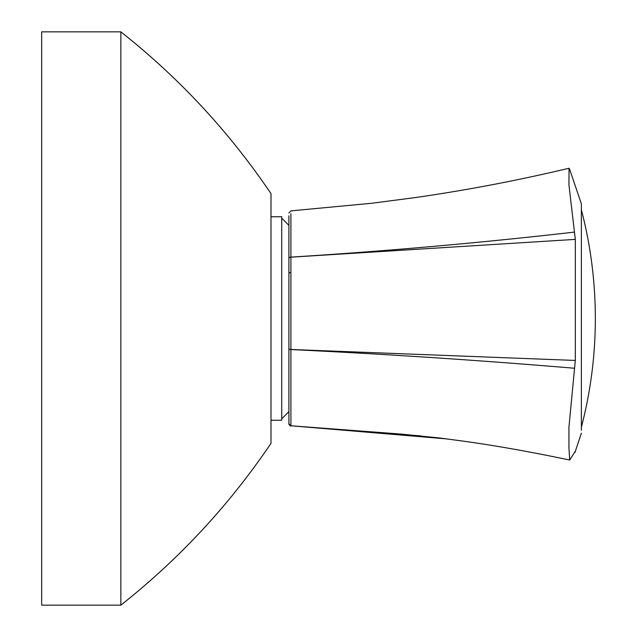 <?xml version="1.0" encoding="UTF-8"?>
<svg xmlns="http://www.w3.org/2000/svg" width="637" height="637" viewBox="0 0 637 637"><rect width="100%" height="100%" fill="white"/><g stroke="black" fill="none" stroke-linecap="round" stroke-linejoin="round"><path stroke-width="0.96" d="M288.903 225.339L281.737 218.173M420.842 435.907L290.902 425.771A2.15 2.142 180 0 1 288.903 423.621L288.903 258.335L288.903 411.661L281.737 418.827M270.988 216.739L281.737 216.739L281.737 420.261L270.988 420.261M120.855 605.15L41.668 605.15L41.668 31.85L120.855 31.85C179.252 78.025 229.296 131.955 270.988 193.632L270.988 443.368C229.296 505.045 179.252 558.975 120.855 605.15L120.855 31.85M569.749 169.657L581.366 203.832L581.374 430.309M569.741 169.665L569.056 168.216L568.937 184.889L575.315 239.377L575.315 360.446L568.929 427.22L568.945 447.819L569.709 460.033L575.283 451.275M575.315 451.362L581.374 433.16M288.903 273.544A2.15 0.924 0 0 1 290.902 272.628L290.902 272.556A2.15 0.908 0 0 0 288.903 273.464M575.315 239.377L290.902 257.181L290.902 425.771L401.358 434.108L439.442 437.969L463.712 441.202C495.554 445.605 530.884 451.888 569.709 460.033M290.902 213.721L290.902 257.181A2.15 1.234 0 0 0 288.903 258.407M288.903 215.808L288.903 258.335A2.15 1.218 0 0 1 290.902 257.117C385.783 251.201 480.322 242.856 574.526 232.091M574.526 368.25C480.322 360.343 385.783 354.108 290.902 349.554A2.15 0.613 0 0 1 288.903 348.941M288.903 348.853A2.15 0.629 0 0 0 290.902 349.474L575.315 360.446M290.902 426.161L288.903 423.629A2.15 2.142 180 0 0 290.902 425.771L447.118 438.941M574.757 452.111L575.315 452.174M290.902 210.879L371.745 203.267L415.865 197.494C467.367 190.065 518.43 180.311 569.056 168.232M290.902 210.855L288.903 212.997M581.374 427.172A429.975 429.975 0 0 0 581.374 209.82"/></g></svg>
